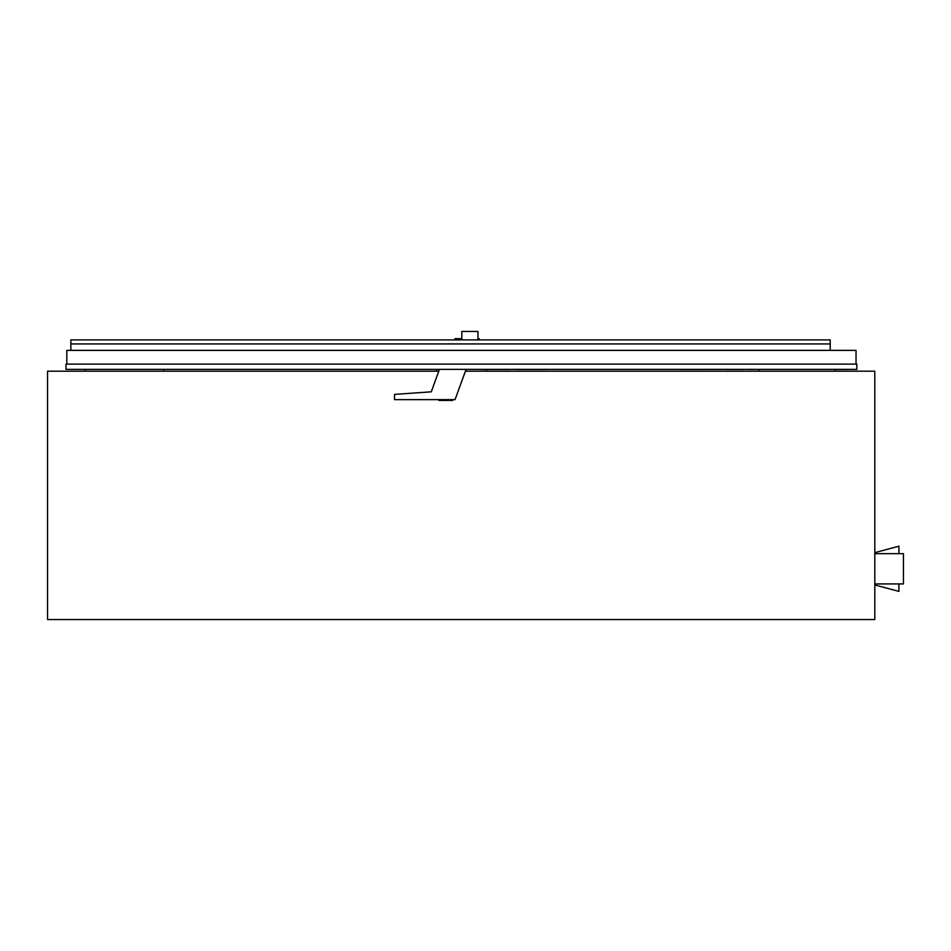 <?xml version="1.0" encoding="UTF-8"?>
<svg xmlns="http://www.w3.org/2000/svg" width="951" height="951" viewBox="0 0 951 951"><rect width="100%" height="100%" fill="white"/><g stroke="black" fill="none" stroke-linecap="round" stroke-linejoin="round"><path stroke-width="1.43" d="M465.408 371.187L874.801 371.187L874.801 619.541L47.55 619.541L47.55 371.187L438.791 371.187M898.909 553.66L898.909 546.195L874.801 552.662M874.801 584.936L898.909 591.391L898.909 583.926M874.801 553.66L903.45 553.66L903.45 583.926L874.801 583.926M163.655 371.187L163.655 369.368L66.011 369.368L66.011 364.126L856.851 364.126L856.851 369.368L547.027 369.368M85.293 371.187L85.293 369.368M486.448 371.187L486.448 369.452M436.414 371.187L436.414 369.368L163.655 369.368M835.061 369.368L835.061 371.187L835.061 369.368L673.058 369.368M759.207 371.187L759.207 369.416L759.207 371.187M436.414 369.368L466.073 369.368L455.053 399.634L394.534 399.634L394.534 394.392L431.279 391.824L439.445 369.368M856.851 369.368L66.011 369.368M454.97 339.899L454.97 338.687L461.817 338.687M479.185 339.899L479.185 338.687L477.949 338.687M438.886 400.442L438.886 399.634L452.628 399.634L452.628 400.442L438.886 400.442L440.895 400.442L440.895 399.634M445.983 399.634L445.983 400.442L452.628 400.442M856.043 364.126L856.043 350.384L66.82 350.384L66.82 364.126M830.211 350.384L830.211 339.899L70.85 339.899L70.85 343.929L830.211 343.929M70.85 350.384L70.85 343.929M461.817 339.899L461.817 331.459L477.949 331.459L477.949 339.899M705.725 369.452L689.986 369.452M703.49 369.452L698.058 369.452M705.012 369.452L689.38 369.452M717.827 369.452L717.173 369.452L717.827 369.452M720.418 369.452L719.598 369.416M717.446 369.416L718.243 369.452M719.289 369.452L717.173 369.416M752.146 369.452L750.315 369.452M753.572 369.416L751.825 369.416M751.338 369.452L752.003 369.452M753.18 369.416L752.467 369.452M720.406 369.452L717.173 369.452M751.29 369.452L750.161 369.452M750.458 369.416L751.147 369.452L750.458 369.452M752.942 369.452L752.063 369.452L752.942 369.452M720.085 369.452L717.446 369.452M719.574 369.452L718.766 369.452M718.041 369.452L718.659 369.452M697.226 369.452L704.013 369.452L697.226 369.452M697.142 369.452L694.337 369.452M697.582 369.452L696.132 369.452M734.231 369.452L743.313 369.452L734.231 369.452M728.49 369.452L738.57 369.452L728.49 369.452M739.973 369.452L729.892 369.452M725.149 369.452L743.313 369.452M681.534 369.416L716.032 369.416L681.534 369.452M728.644 369.452L738.356 369.452L728.644 369.452M739.819 369.452L738.356 369.452M690.604 369.452L705.202 369.452M687.193 369.452L689.261 369.452L687.193 369.452M709.945 369.416L689.261 369.416M691.329 369.452L692.364 369.452M699.96 369.452L693.612 369.452M849.718 369.416L835.061 369.452M852.809 369.368L835.061 369.416M494.995 369.452L502.176 369.452M509.593 369.452L504.315 369.452M494.045 369.452L479.268 369.452M501.557 369.452L498.229 369.452M517.189 369.452L538.076 369.452M540.334 369.452L545.612 369.452M515.204 369.416L545.838 369.452L515.204 369.416M537.386 369.452L517.831 369.452M489.23 369.452L488.362 369.452M496.291 369.452L495.364 369.452M498.811 369.452L493.878 369.452M497.349 369.452L492.998 369.452M478.175 369.368L466.073 369.368"/></g></svg>
